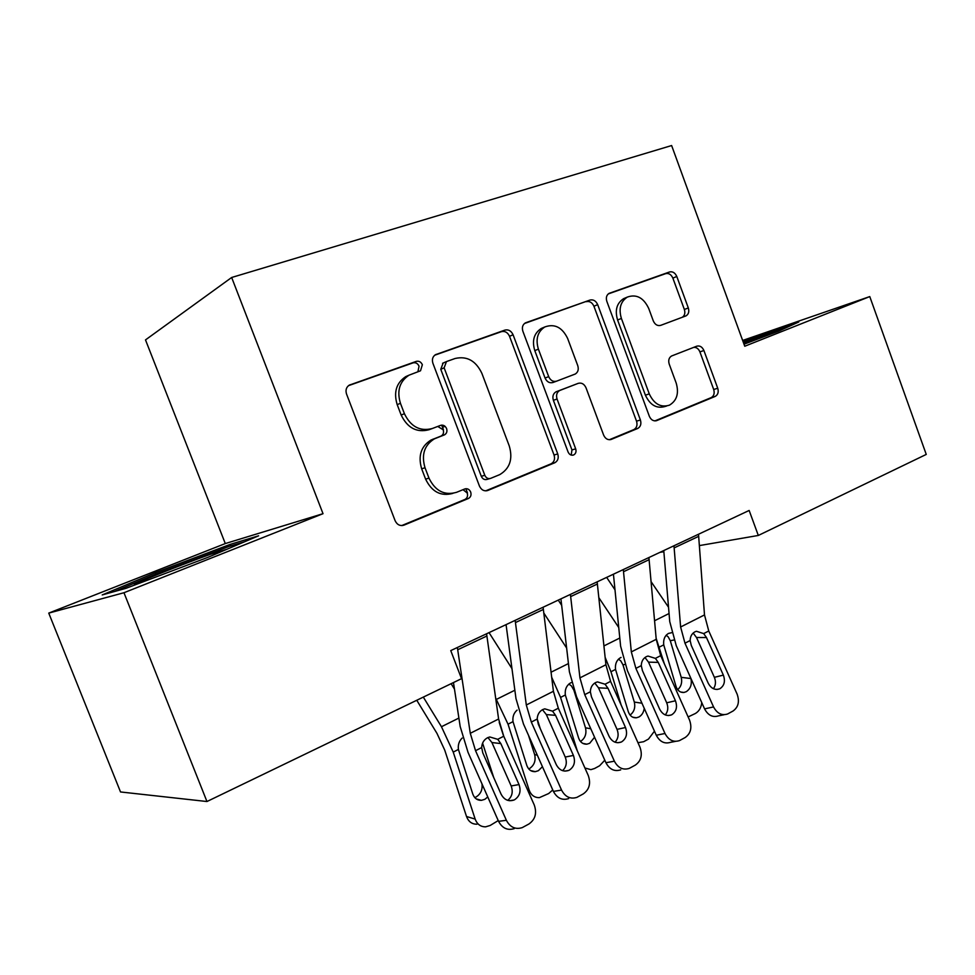 <?xml version="1.0" encoding="UTF-8"?>
<svg xmlns="http://www.w3.org/2000/svg" width="975" height="975" viewBox="0 0 975 975"><rect width="100%" height="100%" fill="white"/><g stroke="black" fill="none" stroke-linecap="round" stroke-linejoin="round"><path stroke-width="1.46" d="M422.358 364.711C420.993 361.871 418.97 360.762 416.288 361.384L349.257 385.149C346.259 387.197 345.345 390.158 346.539 394.046L395.119 520.711C397.117 524.794 400.091 526.268 404.016 525.123L468.487 498.457C470.791 497.092 471.522 494.959 470.681 492.046C469.341 489.255 467.354 488.231 464.734 488.975L456.568 492.314C444.478 495.751 435.264 491.01 428.963 478.103L425.015 467.744C421.212 454.813 424.332 445.185 434.362 438.86L444.576 434.813C446.745 433.436 447.415 431.352 446.587 428.561C445.234 425.758 443.235 424.686 440.578 425.368L432.315 428.513C420.079 431.669 410.768 426.733 404.418 413.729L400.445 403.309C396.703 390.914 399.543 381.542 408.964 375.204L420.518 370.78L422.358 364.711M417.909 371.768L419.055 366.198C417.69 363.37 415.679 362.273 412.998 362.883L348.465 385.673M401.7 525.586L465.014 499.407C467.317 498.042 468.037 495.909 467.208 493.009L463.028 489.669M452.9 493.374C440.907 496.628 431.815 491.888 425.612 479.139L421.675 468.829C417.885 455.947 420.993 446.355 430.999 440.042L441.188 436.008C443.357 434.643 444.027 432.571 443.198 429.792L437.751 426.441M685.693 315.997L686.095 315.827C688.63 314.194 689.362 311.561 688.313 307.942L676.784 276.461C675.102 272.793 672.689 271.282 669.557 271.964L609.058 293.377C606.511 295.084 605.768 297.753 606.84 301.373L649.362 416.325C651.105 420.042 653.579 421.456 656.797 420.566L715.297 396.374C717.99 394.741 718.807 392.035 717.734 388.245L703.901 350.5C702.232 346.856 699.855 345.418 696.759 346.186L671.568 355.997C668.911 357.667 668.131 360.36 669.203 364.089L676.199 383.102C679.124 393.315 676.882 400.664 669.459 405.149C660.806 407.83 654.079 404.077 649.277 393.9L621.392 318.447C618.528 308.734 620.514 301.604 627.339 297.082C636.443 293.889 643.573 297.68 648.716 308.453L653.311 320.933C655.029 324.651 657.479 326.125 660.66 325.37L685.693 315.997M749.153 510.461L450.755 650.605L461.516 678.673L206.956 801.523L123.971 592.727L323.018 513.691L231.66 277.485L671.629 145.543L744.754 346.235L869.773 296.583L926.25 454.423L758.318 535.458L749.153 510.461M513.069 334.754C511.217 330.842 508.499 329.282 504.928 330.086L435.472 354.693C432.62 356.618 431.767 359.495 432.912 363.297L479.456 486.086C481.37 490.047 484.173 491.497 487.853 490.449L554.86 462.723C557.932 460.895 558.894 457.97 557.749 453.936L513.069 334.754L509.535 336.302C507.683 332.402 504.977 330.854 501.406 331.658L434.667 355.229M525.976 322.652L590.009 300.056C593.348 299.313 595.908 300.836 597.675 304.639L640.404 419.993C641.513 423.906 640.636 426.721 637.76 428.439L611.313 439.384C607.973 440.31 605.402 438.884 603.622 435.094L585.999 387.77C584.208 383.967 581.612 382.48 578.212 383.346L559.662 390.512C556.798 392.316 555.921 395.155 557.054 399.019L575.677 448.841C576.481 451.644 575.823 453.668 573.702 454.935C571.253 455.703 569.376 454.703 568.072 451.973L522.88 331.256C521.771 327.551 522.563 324.785 525.269 322.969L525.976 322.652L525.269 322.969M231.66 277.485L145.507 339.897L225.298 543.562L48.75 613.104L123.971 592.727M659.892 552.374L663.865 551.692M699.428 545.586L758.318 535.458M869.773 296.583L742.645 340.458M48.75 613.104L120.522 791.956L206.956 801.523M323.018 513.691L225.298 543.562M230.21 544.391L155.403 572.666L102.217 594.933L125.921 588.339L207.821 557.371L258.607 535.811L230.21 544.391L230.807 545.89M744.01 344.224L778.708 331.11L798.744 322.006L743.072 341.64M408.501 375.412L405.697 376.655C396.301 382.98 393.473 392.303 397.191 404.649L400.445 403.309M432.315 428.513L428.976 429.743C416.764 432.888 407.489 427.988 401.152 415.021L397.191 404.649M485.672 490.864L551.168 463.783C554.239 461.955 555.202 459.03 554.044 455.02L509.535 336.302M446.477 361.567L444.125 367.831L484.807 475.288C486.135 478.055 488.085 479.078 490.657 478.359L499.736 474.63C509.864 468.548 513.045 459.018 509.279 446.014L481.906 373.413C475.885 360.738 466.94 355.765 455.045 358.508L446.477 361.567M443.15 363.029L440.761 369.293L444.125 367.831M489.877 478.579L487.134 479.371C484.575 480.09 482.625 479.078 481.297 476.312L440.761 369.293M524.452 323.517L590.009 300.056M609.326 439.737L633.884 429.585C636.748 427.867 637.638 425.063 636.529 421.176L593.933 306.248C592.178 302.469 589.631 300.946 586.292 301.689M578.212 383.346L555.982 391.828C553.117 393.632 552.252 396.459 553.373 400.311L571.947 449.926L575.677 448.841M571.204 455.093L571.947 449.926M567.633 338.447C562.185 327.271 554.568 323.444 544.793 326.966C537.566 331.78 535.433 339.166 538.395 349.135L548.693 376.655C550.522 380.518 553.166 382.017 556.628 381.152L575.25 374.034C578.041 372.255 578.882 369.464 577.761 365.662L567.633 338.447M543.16 327.673L541.174 328.526C533.971 333.328 531.838 340.689 534.788 350.61L538.395 349.135M556.628 381.152L552.959 382.505C549.51 383.37 546.865 381.883 545.049 378.032L534.788 350.61M625.292 297.948L623.537 298.703C616.724 303.213 614.737 310.318 617.589 319.995L621.392 318.447M666.583 406.039L665.523 406.368C656.882 409.037 650.179 405.308 645.389 395.168L617.589 319.995M654.883 420.908L711.263 397.593C713.956 395.972 714.76 393.278 713.7 389.5L699.904 351.89C698.563 348.77 696.528 347.246 693.786 347.344M682.293 317.265C684.718 315.595 685.401 313.012 684.365 309.489L672.872 278.131C671.202 274.462 668.789 272.976 665.669 273.646L608.254 293.926M155.963 574.092L155.403 572.666M757.161 337.63L756.734 336.472M416.764 700.269L436.958 733.358L444.734 750.128L466.525 816.514L475.154 819.073C477.141 824.302 480.638 826.885 485.66 826.824L490.145 825.484L498.225 820.584M423.321 697.113L441.456 726.728L453.229 752.103L475.154 819.073M451.133 683.694L454.46 689.057M482.588 743.133L493.728 777.55M487.768 796.953L484.831 799.317L481.443 800.341C477.311 800.438 474.435 798.354 472.802 794.064L458.408 749.458C457.836 744.863 459.079 741.061 462.162 738.063M476.982 824.204C471.985 824.265 468.5 821.693 466.525 816.514M474.74 797.55L476.153 796.941C480.748 793.991 482.686 789.64 481.979 783.876M486.586 633.787L498.603 719.002L503.746 736.223L534.263 805.021C537.067 813.174 535.275 819.5 528.901 824.009L522.21 827.629C515.422 829.737 510.144 827.287 506.366 820.292L475.544 750.701L481.674 747.557C481.93 743.035 483.868 739.781 487.476 737.77L489.767 736.966L497.725 739.318L500.833 743.584L519.017 784.57C521.247 791.103 519.797 796.136 514.666 799.695L513.983 800.024C508.487 801.803 504.185 799.866 501.089 794.174L482.796 752.883L481.674 747.557M453.472 682.561L460.188 726.558L468.049 752.408L498.566 821.34L506.366 820.292M457.36 647.51L470.279 733.31L475.544 750.701M507.756 800.353C512.143 796.648 513.277 791.846 511.168 785.947L491.924 742.536L487.927 737.551M514.288 828.604C507.548 830.7 502.308 828.275 498.566 821.34M499.2 722.365L503.356 735.345M495.678 698.124L508.036 724.181L529.084 789.945C531.046 795.186 534.483 797.745 539.394 797.635L548.669 793.54L552.764 789.945M489.048 632.629L511.96 668.631M537.188 718.916L540.272 728.654M542.429 766.691L538.358 770.713L535.275 771.664C531.241 771.81 528.426 769.738 526.817 765.448L513.008 721.646C512.423 716.808 513.788 712.957 517.116 710.105M528.755 768.946L529.388 768.641C534.251 765.375 535.994 760.695 534.641 754.601L537.322 755.174M528.511 735.345L534.641 754.601M551.716 677.32L560.564 697.418L577.322 750.921M543.879 613.129L566.633 648.046M594.567 737.234L589.68 743.291L586.877 744.181C582.94 744.352 580.186 742.292 578.614 738.014L565.329 694.992C564.744 689.496 566.463 685.486 570.485 682.963L571.143 682.671M604.805 760.195L599.601 765.765L594.592 768.483L590.899 769.641L584.927 767.995M580.478 741.487C585.122 738.331 586.792 733.773 585.487 727.801L590.789 728.764M573.775 689.873L585.487 727.801M573.69 689.886L571.411 685.9L568.815 684.084M543.087 607.242L553.41 691.287L558.322 708.216L588.254 775.491C591.021 783.449 589.351 789.592 583.257 793.918L576.92 797.367C570.387 799.39 565.268 796.977 561.551 790.091L531.326 722.073L537.188 719.062C537.408 714.663 539.248 711.494 542.709 709.568L544.769 708.837L552.557 711.177L555.579 715.345L573.41 755.43C575.616 761.804 574.263 766.703 569.351 770.116L568.754 770.408C563.452 772.139 559.297 770.201 556.262 764.619L538.322 724.254L537.188 719.062M506.062 624.634L515.982 698.612L523.477 723.998L553.41 791.408L561.551 790.091M515.153 620.368L526.305 704.998L531.326 722.073M441.675 425.124L443.454 429.695M465.867 488.694L467.476 492.936M562.587 770.664C566.365 767.02 567.243 762.487 565.232 757.051L546.353 714.59L542.466 709.69M568.657 798.598C562.173 800.609 557.091 798.22 553.41 791.408M553.057 462.345L553.373 463.174M597.151 581.856L605.914 664.755L610.582 681.379L639.966 747.191C642.683 754.979 641.136 760.951 635.31 765.107L629.277 768.385C623.001 770.348 618.028 767.947 614.384 761.195L584.732 694.651L590.35 691.775C590.521 687.485 592.276 684.413 595.591 682.561L597.468 681.891L605.061 684.218L608.01 688.313L625.511 727.533C627.681 733.761 626.425 738.514 621.733 741.792L621.173 742.072C616.09 743.718 612.056 741.804 609.082 736.332L591.472 696.845L590.35 691.775M560.918 598.869L569.4 671.848L576.554 696.796L605.926 762.73L614.384 761.195M570.412 594.409L579.942 677.881L584.732 694.651M615.042 742.207C618.272 738.66 618.942 734.37 617.029 729.361L598.492 687.814L594.774 683.036M620.722 769.86C614.482 771.798 609.546 769.433 605.926 762.73M227.053 549.217L210.539 554.263C186.737 562.709 144.239 579.442 136.037 583.659C133.66 584.854 133.673 585.134 136.086 584.488M114.416 591.533L156.683 573.788L229.259 546.353L244.615 541.747M773.736 332.987L743.645 343.2M743.486 342.773L786.593 327.527M558.261 600.112L561.661 605.304M605.122 657.308L610.959 671.751L621.209 705.193M598.882 597.736L618.747 627.534M644.231 708.301C643.707 712.311 641.94 715.211 638.942 716.978L636.382 717.795C632.543 718.002 629.85 715.955 628.302 711.689L615.53 669.411C614.957 664.036 616.59 660.136 620.453 657.698L621.051 657.43M654.457 731.177L648.473 739.087L643.671 741.707L637.955 742.706M630.082 715.089C634.14 711.908 635.542 707.57 634.311 702.073L641.964 703.219M624.914 664.463L622.952 664.804L634.311 702.073M622.952 664.804L620.77 660.879L618.442 659.161M606.645 577.383L614.993 589.814M656.126 638.272L664.402 663.951M651.117 581.697L668.533 607.254M677.686 689.691C681.208 686.522 682.39 682.402 681.22 677.345L690.909 678.527C692.128 684.352 690.568 688.74 686.254 691.702L683.914 692.469C680.172 692.677 677.54 690.666 676.028 686.412L663.731 644.865C663.158 639.588 664.731 635.785 668.423 633.445L671.665 632.702M701.756 702.597C701.196 707.631 699.087 711.25 695.431 713.468L688.118 716.93M673.957 640.014L670.288 640.709L681.22 677.345M670.288 640.709L668.18 636.833L666.144 635.237M648.911 557.542L656.224 639.32L660.697 655.663L689.532 720.074C692.213 727.691 690.763 733.493 685.193 737.502L679.453 740.622C673.408 742.511 668.594 740.135 664.999 733.493L635.895 668.387L641.282 665.62C641.428 661.44 643.086 658.466 646.279 656.675L647.985 656.053L655.395 658.381L658.271 662.403L675.443 700.781C677.588 706.875 676.418 711.494 671.921 714.651L671.422 714.907C666.522 716.491 662.61 714.602 659.685 709.215L642.415 670.581L641.282 665.62M613.433 574.202L620.612 646.193L627.437 670.727L656.273 735.247L664.999 733.493M623.305 569.571L631.325 651.909L635.895 668.387M665.279 714.919C668.033 711.47 668.509 707.436 666.705 702.804L648.509 662.135L644.963 657.516M675.541 741.366L670.629 742.304C664.621 744.181 659.831 741.829 656.273 735.247M698.514 534.239L704.498 614.92L708.764 630.983L737.088 694.054C739.733 701.5 738.392 707.155 733.042 711.019L727.582 713.993C721.756 715.808 717.076 713.456 713.554 706.936L684.974 643.195L690.142 640.538C690.251 636.456 691.836 633.567 694.895 631.849L696.455 631.276L703.682 633.592L706.485 637.54L723.352 675.114C725.473 681.074 724.376 685.571 720.062 688.618L719.611 688.85C714.894 690.373 711.104 688.496 708.228 683.219L691.275 645.377L690.142 640.538M663.768 550.558L669.74 621.599L676.26 645.706L704.572 708.886L713.554 706.936M673.969 545.768L680.611 626.998L684.974 643.195M713.432 688.716C715.76 685.388 716.077 681.598 714.37 677.332L696.503 637.492L693.176 633.055M724.12 714.712L718.514 715.869C712.713 717.685 708.069 715.358 704.572 708.886M412.998 362.883L416.288 361.384M401.152 415.021L404.418 413.729M440.846 436.166L444.234 434.96M432.62 439.335L435.983 438.141M421.675 468.829L425.015 467.744M425.612 479.139L428.963 478.103M464.892 499.456L468.366 498.518M402.431 525.537L404.016 525.123M349.148 385.21L350.22 384.711M554.044 455.02L557.749 453.936M551.021 463.844L554.702 462.796M486.549 490.803L487.853 490.449M435.435 354.717L436.3 354.315M501.406 331.658L504.928 330.086M481.297 476.312L484.807 475.288M593.933 306.248L597.675 304.639M636.529 421.176L640.404 419.993M633.75 429.646L637.626 428.5M610.338 439.664L611.313 439.384M556.384 391.658L560.064 390.341M553.373 400.311L557.054 399.019M545.049 378.032L548.693 376.655M645.389 395.168L649.277 393.9M699.904 351.89L703.901 350.5M713.7 389.5L717.734 388.245M711.141 397.642L715.175 396.423M655.919 420.834L656.797 420.566M665.669 273.646L669.557 271.964M672.872 278.131L676.784 276.461M684.365 309.489L688.313 307.942M458.896 718.063L441.456 726.728M458.408 749.458L453.229 752.103M497.725 739.318L503.746 736.223M470.279 733.31L498.603 719.002M457.75 649.728L486.952 635.98M511.168 785.947L519.017 784.57M500.833 743.584L491.924 742.536M527.39 789.518L529.084 789.945M514.861 690.227L496.458 699.368M513.008 721.646L508.036 724.181M568.437 663.573L551.082 672.202M565.329 694.992L560.564 697.418M445.051 426.319L442.54 427.282M552.557 711.177L558.322 708.216M526.305 704.998L553.41 691.287M515.507 622.55L543.428 609.412M565.232 757.051L573.41 755.43M555.579 715.345L546.353 714.59M605.061 684.218L610.582 681.379M579.942 677.881L605.914 664.755M570.728 596.566L597.443 583.988M617.029 729.361L625.511 727.533M608.01 688.313L598.492 687.814M619.795 638.028L603.939 645.925M615.53 669.411L610.959 671.751M669.057 613.531L654.578 620.734M663.731 644.865L659.344 647.095M655.395 658.381L660.697 655.663M631.325 651.909L656.224 639.32M623.586 571.691L649.167 559.65M666.705 702.804L675.443 700.781M658.271 662.403L648.509 662.135M703.682 633.592L708.764 630.983M680.611 626.998L704.498 614.92M674.213 547.852L698.746 536.311M714.37 677.332L723.352 675.114M706.485 637.54L696.503 637.492M405.697 376.655L408.964 375.204M441.188 436.008L444.576 434.813M430.999 440.042L434.362 438.86M465.014 499.407L468.487 498.457M551.168 463.783L554.86 462.723M442.565 363.297L445.928 361.81M633.884 429.585L637.76 428.439M555.982 391.828L559.662 390.512M572.739 455.215L573.702 454.935M541.174 328.526L544.793 326.966M623.537 298.703L627.339 297.082M711.263 397.593L715.297 396.374M683.95 316.643L686.095 315.827M481.443 800.341L476.239 798.903M513.983 800.024L509.535 800.719M535.275 771.664L530.668 770.591M586.877 744.181L582.782 743.377M568.754 770.408L564.903 771.115M621.173 742.072L617.821 742.743M137.597 583.928L136.037 583.659M636.382 717.795L632.738 717.198M683.914 692.469L680.66 692.018M671.422 714.907L668.46 715.553M719.611 688.85L716.991 689.459"/></g></svg>
